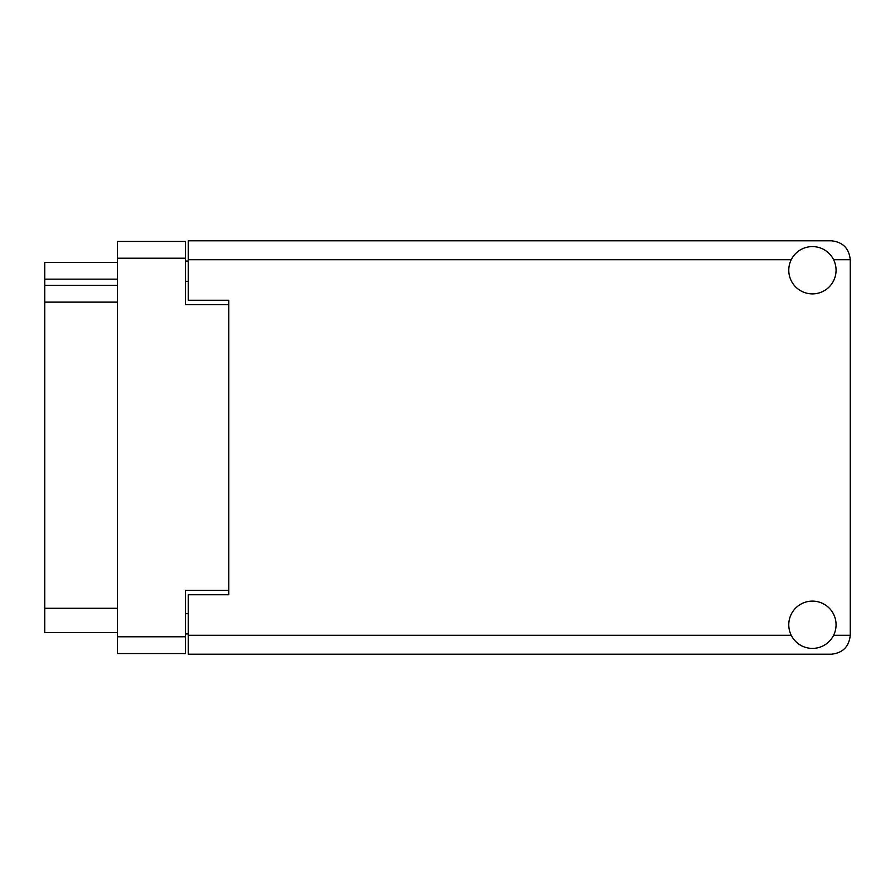 <?xml version="1.0" encoding="UTF-8"?>
<svg xmlns="http://www.w3.org/2000/svg" width="895" height="895" viewBox="0 0 895 895"><rect width="100%" height="100%" fill="white"/><g stroke="black" fill="none" stroke-linecap="round" stroke-linejoin="round"><path stroke-width="1.34" d="M228.762 594.761L228.762 590.308L185.533 590.308L185.533 653.54L117.435 653.54L117.435 241.46L185.533 241.46L185.533 304.692L228.762 304.692L228.762 300.239L228.762 594.761L188.23 594.761L188.23 635.293L791.258 635.293M188.23 633.951L185.533 633.951M185.533 261.049L188.23 261.049M117.435 279.162L44.75 279.162L44.75 262.403L117.435 262.403M117.435 632.597L44.75 632.597L44.75 608.276L117.435 608.276M117.435 302.13L44.75 302.13L44.75 608.276M44.75 279.162L44.75 285.371L117.435 285.371M44.75 302.13L44.75 285.371M812.425 648.405A23.639 23.639 0 0 0 836.064 624.755A23.639 23.639 0 0 0 812.425 601.116A23.639 23.639 0 0 0 788.775 624.755A23.639 23.639 0 0 0 812.425 648.405M812.425 293.884A23.639 23.639 0 0 0 836.064 270.245A23.639 23.639 0 0 0 812.425 246.595A23.639 23.639 0 0 0 788.775 270.245A23.639 23.639 0 0 0 812.425 293.884M228.762 300.239L188.23 300.239L188.23 240.789L831.332 240.789C842.743 241.997 849.042 248.295 850.25 259.707L850.25 635.293C849.042 646.705 842.743 653.003 831.332 654.211L188.23 654.211L188.23 635.293M185.533 258.219L117.435 258.219M117.435 636.781L185.533 636.781M185.533 613.679L188.23 613.679M188.23 281.321L185.533 281.321M833.581 635.293L850.25 635.293M850.25 259.707L833.581 259.707M791.258 259.707L188.23 259.707"/></g></svg>
